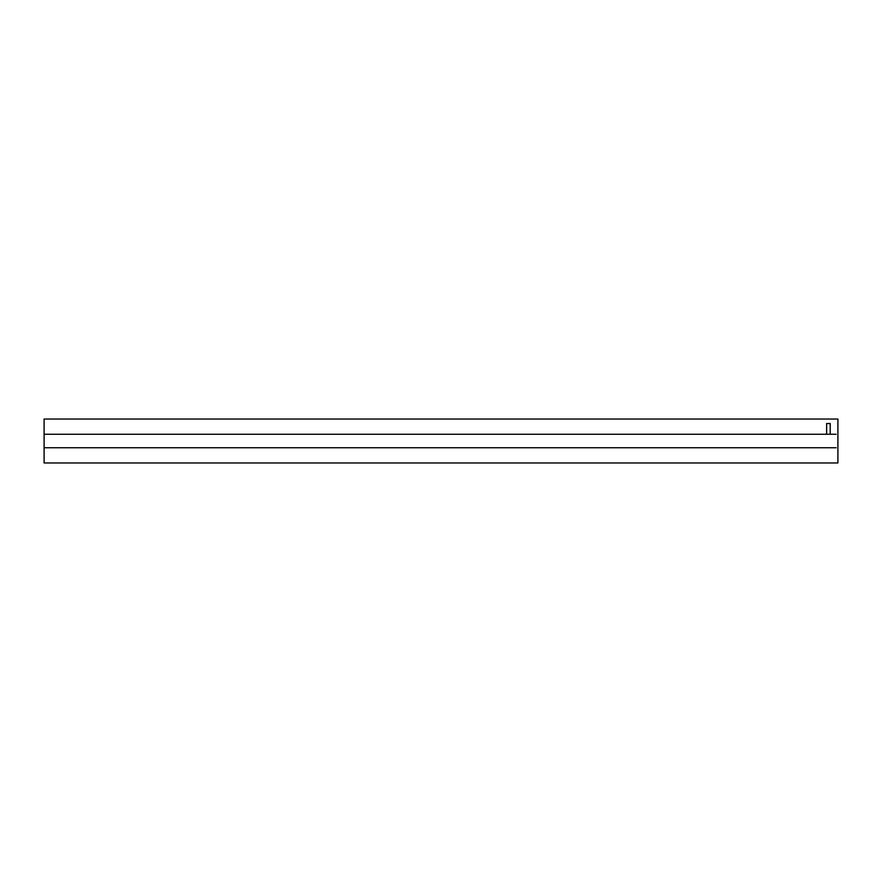 <?xml version="1.0" encoding="UTF-8"?>
<svg xmlns="http://www.w3.org/2000/svg" width="882" height="882" viewBox="0 0 882 882"><rect width="100%" height="100%" fill="white"/><g stroke="black" fill="none" stroke-linecap="round" stroke-linejoin="round"><path stroke-width="1.32" d="M441 419.038L44.1 419.038L44.1 462.962L837.9 462.962L837.9 419.038L441 419.038M836.114 434.253L44.795 434.253M836.114 447.747L44.795 447.747M830.216 434.253L830.216 423.536L826.632 423.536L826.632 434.253L830.216 434.253"/></g></svg>
